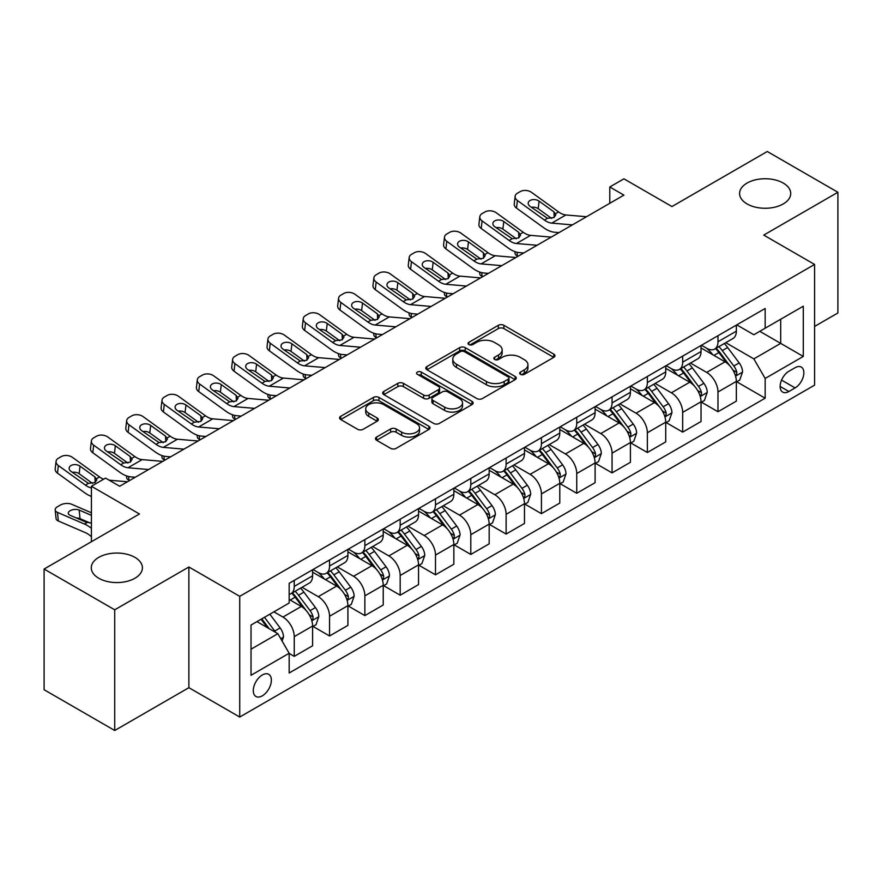 <?xml version="1.0" encoding="UTF-8"?>
<svg xmlns="http://www.w3.org/2000/svg" width="882" height="882" viewBox="0 0 882 882"><rect width="100%" height="100%" fill="white"/><g stroke="black" fill="none" stroke-linecap="round" stroke-linejoin="round"><path stroke-width="1.32" d="M520.457 374.343A2.745 1.588 0 0 0 524.338 374.343L553.808 357.331A3.925 2.26 0 0 0 554.954 355.733A3.925 2.26 0 0 0 553.808 354.134L503.887 325.315A3.925 2.26 0 0 0 498.341 325.315L468.882 342.326A2.745 1.588 0 0 0 468.077 343.44A2.745 1.588 0 0 0 468.882 344.564A2.745 1.588 0 0 0 472.763 344.564L476.578 342.359A12.546 7.243 0 0 1 494.328 342.359L498.484 344.763A12.546 7.243 0 0 1 502.156 349.889A12.546 7.243 0 0 1 498.484 355.005L494.67 357.21A2.745 1.588 0 0 0 493.865 358.335A2.745 1.588 0 0 0 494.67 359.448A2.745 1.588 0 0 0 498.55 359.448L502.365 357.254A12.546 7.243 0 0 1 520.115 357.254L524.272 359.658A12.546 7.243 0 0 1 527.943 364.773A12.546 7.243 0 0 1 524.272 369.9L520.457 372.105A2.745 1.588 0 0 0 519.652 373.218A2.745 1.588 0 0 0 520.457 374.343L520.457 372.105M134.924 557.369A25.567 14.762 0 0 0 107.053 554.172A25.567 14.762 0 0 0 91.276 567.81A25.567 14.762 0 0 0 98.762 578.239A25.567 14.762 0 0 0 126.622 581.447A25.567 14.762 0 0 0 142.41 567.81A25.567 14.762 0 0 0 134.924 557.369M783.238 183.07A25.567 14.762 0 0 0 755.378 179.862A25.567 14.762 0 0 0 739.59 193.5A25.567 14.762 0 0 0 747.076 203.94A25.567 14.762 0 0 0 774.947 207.138A25.567 14.762 0 0 0 790.724 193.5A25.567 14.762 0 0 0 783.238 183.07M262.329 695.832A12.789 7.376 120 0 0 270.675 684.575A12.789 7.376 120 0 0 268.712 674.322A12.789 7.376 120 0 0 262.329 674.962A12.789 7.376 120 0 0 253.972 686.229A12.789 7.376 120 0 0 255.934 696.471A12.789 7.376 120 0 0 262.329 695.832M376.614 437.053A3.925 2.26 0 0 0 375.467 438.652A3.925 2.26 0 0 0 376.614 440.261L390.616 448.343A3.925 2.26 0 0 0 396.172 448.343L428.884 429.446A3.925 2.26 0 0 0 430.03 427.847A3.925 2.26 0 0 0 428.884 426.249L378.973 397.429A3.925 2.26 0 0 0 373.428 397.429L340.706 416.326A3.925 2.26 0 0 0 339.559 417.925A3.925 2.26 0 0 0 340.706 419.523L357.629 429.291A3.925 2.26 0 0 0 363.175 429.291L377.176 421.21A3.925 2.26 0 0 0 378.323 419.6A3.925 2.26 0 0 0 377.176 418.002L368.786 413.162A10.485 6.053 0 0 1 365.71 408.884A10.485 6.053 0 0 1 372.193 403.283A10.485 6.053 0 0 1 383.615 404.595L416.48 423.569A10.485 6.053 0 0 1 419.545 427.847A10.485 6.053 0 0 1 413.074 433.448A10.485 6.053 0 0 1 401.641 432.136L396.172 428.972A3.925 2.26 0 0 0 390.616 428.972L376.614 437.053L376.614 440.261M814.593 326.428L837.9 312.967L837.9 192.276L767.274 151.506L671.941 206.553L623.916 178.826L609.793 186.984L623.916 195.131L119.665 486.258L105.542 478.099L91.419 486.258L91.419 541.713M114.726 609.804L114.726 730.494L188.88 687.684L188.88 566.994L114.726 609.804L44.1 569.033L139.444 513.986L91.419 486.258M188.88 566.994L239.728 596.342L814.593 264.446L814.593 385.136L239.728 717.044L239.728 596.342M837.9 192.276L763.746 235.097L814.593 264.446M476.853 398.554A3.925 2.26 0 0 0 482.399 398.554L515.121 379.668A3.925 2.26 0 0 0 516.268 378.058A3.925 2.26 0 0 0 515.121 376.46L465.211 347.651A3.925 2.26 0 0 0 459.665 347.651L426.943 366.537A3.925 2.26 0 0 0 425.797 368.136A3.925 2.26 0 0 0 426.943 369.734L476.853 398.554M418.476 374.938A2.745 1.588 0 0 1 421.265 375.324L421.265 372.061L472.002 401.354A3.925 2.26 0 0 1 473.149 402.953A3.925 2.26 0 0 1 472.002 404.562L439.28 423.448A3.925 2.26 0 0 1 433.735 423.448L383.824 394.629L383.824 391.432A3.925 2.26 0 0 0 382.678 393.03A3.925 2.26 0 0 0 383.824 394.629M383.824 391.432L397.826 383.35A3.925 2.26 0 0 1 403.372 383.35L423.614 395.037A3.925 2.26 0 0 0 429.159 395.037L438.453 389.668A3.925 2.26 0 0 0 439.6 388.069A3.925 2.26 0 0 0 438.453 386.47L417.384 374.299A2.745 1.588 0 0 1 416.58 373.185A2.745 1.588 0 0 1 418.266 371.719A2.745 1.588 0 0 1 421.265 372.061M114.726 730.494L44.1 689.724L44.1 569.033M795.101 367.695L788.883 371.278A12.381 7.155 120 0 0 780.802 382.193A12.381 7.155 120 0 0 782.698 392.115A12.381 7.155 120 0 0 788.883 391.498L795.101 387.915A12.381 7.155 120 0 0 803.193 377A12.381 7.155 120 0 0 801.297 367.077A12.381 7.155 120 0 0 795.101 367.695M736.768 324.874L753.856 334.741L765.157 328.214L765.157 308.48L289.164 583.3L289.164 603.034L251.028 625.051L251.028 675.281L289.164 653.264L289.164 672.999L765.157 398.19L765.157 378.455L753.856 358.886L725.765 342.668M765.157 328.214L803.293 306.197L803.293 356.438L765.157 378.455M188.88 687.684L239.728 717.044M609.793 186.984L609.793 203.29M759.788 331.323L780.691 343.385L780.691 319.251L803.293 306.197M753.856 358.886L780.691 343.385L803.293 356.438M251.028 649.196L277.863 633.695L256.96 621.623M289.164 653.43L294.246 656.362L294.246 636.628A15.975 9.228 -120 0 0 282.946 617.058L273.905 611.843M294.246 656.362L312.603 645.767L312.603 626.033A15.975 9.228 -120 0 0 301.313 606.463L289.164 599.451M313.033 626.441L329.559 635.977L329.559 616.242A15.975 9.228 -120 0 0 318.259 596.673L302.03 587.302M329.559 635.977L347.916 625.382L347.916 605.647A15.975 9.228 -120 0 0 336.615 586.078L312.603 572.209M348.346 606.055L364.872 615.592L364.872 595.857A15.975 9.228 -120 0 0 353.572 576.288L337.343 566.917M364.872 615.592L383.229 604.997L383.229 585.262A15.975 9.228 -120 0 0 371.928 565.682L347.916 551.823M383.659 585.67L400.185 595.207L400.185 575.472A15.975 9.228 -120 0 0 388.885 555.903L372.656 546.531M400.185 595.207L418.542 584.601L418.542 564.866A15.975 9.228 -120 0 0 407.241 545.297L383.229 531.438M418.961 565.274L435.488 574.821L435.488 555.087A15.975 9.228 -120 0 0 424.187 535.517L407.969 526.146M435.488 574.821L453.855 564.215L453.855 544.481A15.975 9.228 -120 0 0 442.555 524.911L418.542 511.053M454.274 544.889L470.801 554.436L470.801 534.701A15.975 9.228 -120 0 0 459.5 515.132L443.282 505.761M470.801 554.436L489.168 543.83L489.168 524.095A15.975 9.228 -120 0 0 477.868 504.526L453.855 490.668M489.587 524.503L506.114 534.051L506.114 514.316A15.975 9.228 -120 0 0 494.813 494.736L478.595 485.376M506.114 534.051L524.481 523.445L524.481 503.71A15.975 9.228 -120 0 0 513.181 484.141L489.168 470.271M524.9 504.118L541.427 513.655L541.427 493.92A15.975 9.228 -120 0 0 530.126 474.351L513.897 464.99M541.427 513.655L559.783 503.06L559.783 483.325A15.975 9.228 -120 0 0 548.483 463.756L524.481 449.886M560.213 483.733L576.74 493.27L576.74 473.535A15.975 9.228 -120 0 0 565.439 453.965L549.21 444.594M576.74 493.27L595.096 482.675L595.096 462.94A15.975 9.228 -120 0 0 583.796 443.37L559.783 429.501M595.526 463.348L612.053 472.884L612.053 453.15A15.975 9.228 -120 0 0 600.752 433.58L584.523 424.209M612.053 472.884L630.409 462.289L630.409 442.555A15.975 9.228 -120 0 0 619.109 422.974L595.096 409.116M630.828 442.962L647.355 452.499L647.355 432.764A15.975 9.228 -120 0 0 636.065 413.195L619.837 403.824M647.355 452.499L665.723 441.893L665.723 422.158A15.975 9.228 -120 0 0 654.422 402.589L630.409 388.73M666.142 422.566L682.668 432.114L682.668 412.379A15.975 9.228 -120 0 0 671.367 392.81L655.15 383.438M682.668 432.114L701.036 421.508L701.036 401.773A15.975 9.228 -120 0 0 689.735 382.204L665.723 368.345M701.455 402.181L717.981 411.729L717.981 391.994A15.975 9.228 -120 0 0 706.68 372.413L690.463 363.053M717.981 411.729L736.349 401.123L736.349 381.388A15.975 9.228 -120 0 0 725.048 361.818L701.036 347.96M701.455 345.259L706.68 348.28A15.975 9.228 -120 0 0 714.674 349.074A15.975 9.228 -120 0 0 717.981 341.753L717.981 335.722M666.142 365.655L671.367 368.665A15.975 9.228 -120 0 0 679.361 369.459A15.975 9.228 -120 0 0 682.668 362.138L682.668 356.108M630.828 386.04L636.065 389.05A15.975 9.228 -120 0 0 644.047 389.844A15.975 9.228 -120 0 0 647.355 382.534L647.355 376.493M595.526 406.426L600.752 409.446A15.975 9.228 -120 0 0 608.734 410.229A15.975 9.228 -120 0 0 612.053 402.92L612.053 396.878M560.213 426.811L565.439 429.832A15.975 9.228 -120 0 0 573.432 430.614A15.975 9.228 -120 0 0 576.74 423.305L576.74 417.274M524.9 447.196L530.126 450.217A15.975 9.228 -120 0 0 538.119 451.011A15.975 9.228 -120 0 0 541.427 443.69L541.427 437.659M489.587 467.581L494.813 470.602A15.975 9.228 -120 0 0 502.806 471.396A15.975 9.228 -120 0 0 506.114 464.075L506.114 458.045M454.274 487.967L459.5 490.987A15.975 9.228 -120 0 0 467.493 491.781A15.975 9.228 -120 0 0 470.801 484.461L470.801 478.43M418.961 508.363L424.187 511.373A15.975 9.228 -120 0 0 432.18 512.166A15.975 9.228 -120 0 0 435.488 504.846L435.488 498.815M383.659 528.748L388.885 531.758A15.975 9.228 -120 0 0 396.867 532.552A15.975 9.228 -120 0 0 400.185 525.242L400.185 519.2M348.346 549.133L353.572 552.154A15.975 9.228 -120 0 0 361.554 552.937A15.975 9.228 -120 0 0 364.872 545.627L364.872 539.586M313.033 569.518L318.259 572.539A15.975 9.228 -120 0 0 326.252 573.322A15.975 9.228 -120 0 0 329.559 566.012L329.559 559.982M736.768 381.796L765.157 398.19M714.674 349.074L733.03 338.468A15.975 9.228 -120 0 0 736.349 331.158L736.349 325.116M679.361 369.459L697.728 358.853A15.975 9.228 -120 0 0 701.036 351.543L701.036 345.512M644.047 389.844L662.415 379.249A15.975 9.228 -120 0 0 665.723 371.928L665.723 365.898M608.734 410.229L627.102 399.634A15.975 9.228 -120 0 0 630.409 392.314L630.409 386.283M573.432 430.614L591.789 420.019A15.975 9.228 -120 0 0 595.096 412.699L595.096 406.668M538.119 451.011L556.476 440.405A15.975 9.228 -120 0 0 559.783 433.084L559.783 427.053M502.806 471.396L521.163 460.79A15.975 9.228 -120 0 0 524.481 453.48L524.481 447.439M467.493 491.781L485.85 481.175A15.975 9.228 -120 0 0 489.168 473.866L489.168 467.824M432.18 512.166L450.548 501.56A15.975 9.228 -120 0 0 453.855 494.251L453.855 488.22M396.867 532.552L415.235 521.957A15.975 9.228 -120 0 0 418.542 514.636L418.542 508.605M361.554 552.937L379.922 542.342A15.975 9.228 -120 0 0 383.229 535.021L383.229 528.991M326.252 573.322L344.608 562.727A15.975 9.228 -120 0 0 347.916 555.406L347.916 549.376M289.164 594.358A15.975 9.228 -120 0 0 290.939 593.718L309.295 583.112A15.975 9.228 -120 0 0 312.603 575.803L312.603 569.761M290.939 593.718A15.975 9.228 -120 0 0 294.246 586.398L294.246 580.367M277.863 633.695L289.164 653.264M521.56 374.729L524.272 373.163A12.546 7.243 0 0 0 527.943 368.037L527.943 364.773M502.156 349.889L502.156 353.153A12.546 7.243 0 0 1 498.484 358.268L495.772 359.845M553.753 357.364L503.887 328.578A3.925 2.26 0 0 0 498.341 328.578L469.985 344.95M515.066 379.69L465.211 350.904A3.925 2.26 0 0 0 459.665 350.904L426.998 369.767M508.186 379.183A2.745 1.588 0 0 0 508.991 378.058A2.745 1.588 0 0 0 508.186 376.945L464.384 351.653A2.745 1.588 0 0 0 460.492 351.653L456.479 353.969A12.546 7.243 0 0 0 452.797 359.095A12.546 7.243 0 0 0 456.479 364.211L486.423 381.509A12.546 7.243 0 0 0 504.173 381.509L508.186 379.183L508.186 382.446A2.745 1.588 0 0 0 508.991 381.322L508.991 378.058M452.797 359.095L452.797 362.359A12.546 7.243 0 0 0 456.479 367.474L456.479 364.211M508.186 382.446L504.173 384.761A12.546 7.243 0 0 1 486.423 384.761L456.479 367.474M383.879 394.662L397.826 386.603L397.826 383.35M439.6 388.069L439.6 391.332A3.925 2.26 0 0 1 438.453 392.931L429.159 398.289A3.925 2.26 0 0 1 423.614 398.289L403.372 386.603A3.925 2.26 0 0 0 397.826 386.603M421.265 375.324L471.947 404.584M444.627 407.164A10.485 6.053 0 0 0 456.049 408.476A10.485 6.053 0 0 0 462.532 402.876A10.485 6.053 0 0 0 459.456 398.598L447.88 391.906A3.925 2.26 0 0 0 442.334 391.906L433.051 397.275A3.925 2.26 0 0 0 431.893 398.873A3.925 2.26 0 0 0 433.051 400.472L444.627 407.164L444.627 410.417A10.485 6.053 0 0 0 456.049 411.729A10.485 6.053 0 0 0 462.532 406.139L462.532 402.876M431.893 398.873L431.893 402.137A3.925 2.26 0 0 0 433.051 403.736L433.051 400.472M444.627 410.417L433.051 403.736M419.545 427.847L419.545 431.111A10.485 6.053 0 0 1 413.074 436.711A10.485 6.053 0 0 1 401.641 435.399L396.172 432.235A3.925 2.26 0 0 0 390.616 432.235L376.669 440.283M365.71 408.884L365.71 412.137A10.485 6.053 0 0 0 368.786 416.425L368.786 413.162M377.121 421.232L368.786 416.425M428.839 429.479L378.973 400.693A3.925 2.26 0 0 0 373.428 400.693L340.761 419.556M736.349 382.038L739.733 380.087L742.556 371.928A10.584 6.108 -120 0 0 739.182 362.91L727.639 347.508A30.561 17.64 -120 0 0 724.298 343.517M712.821 354.762A30.561 17.64 -120 0 0 706.57 348.214M518.065 256.243L517.403 255.967A7.993 4.002 174.1 0 1 515.11 253.52L514.912 251.646M735.379 375.556L736.613 374.233L736.845 372.38A10.584 6.108 -120 0 0 733.813 366.008L722.27 350.606A30.561 17.64 -120 0 0 718.94 346.615M716.096 348.258A25.369 14.641 60 0 1 720.252 352.987L730.02 366.03M715.545 348.566A30.561 17.64 60 0 1 718.885 352.557L726.559 362.811M572.374 224.888L551.757 223.124A19.977 11.532 60 0 1 544.459 220.081L517.403 200.512L516.521 208.097A7.993 5.16 -173.3 0 1 514.239 203.907L515.121 196.322A7.993 5.16 6.7 0 0 517.403 200.512M559.012 232.605L554.524 232.22A29.966 17.298 60 0 1 543.577 227.655L516.521 208.097M586.508 216.729L565.891 214.965A19.977 11.532 60 0 1 558.582 211.923L531.526 192.364A7.993 5.16 6.7 0 0 520.281 191.57L517.447 193.202A7.993 5.16 6.7 0 0 515.121 196.322M554.183 217.402L553.962 211.889L555.847 214.833L553.984 217.534L547.502 218.317L530.038 206.344A6.394 4.123 -173.3 0 1 528.208 202.992A6.394 4.123 -173.3 0 1 530.071 200.49A6.394 4.123 -173.3 0 1 539.078 201.129L538.196 208.703L551.614 218.416M538.196 208.703A6.394 4.123 6.7 0 0 531.361 207.303M553.962 211.889L539.078 201.129M701.036 402.424L704.42 400.472L707.243 392.314A10.584 6.108 -120 0 0 703.869 383.306L692.326 367.893A30.561 17.64 -120 0 0 688.996 363.902M677.508 375.148A30.561 17.64 -120 0 0 671.257 368.599M482.752 276.628L482.09 276.353A7.993 4.002 174.1 0 1 479.797 273.905L479.61 272.031M700.065 395.941L701.3 394.618L701.532 392.766A10.584 6.108 -120 0 0 698.5 386.404L686.957 370.991A30.561 17.64 -120 0 0 683.627 367M680.783 368.643A25.369 14.641 60 0 1 684.939 373.373L694.707 386.415M680.231 368.952A30.561 17.64 60 0 1 683.572 372.954L691.245 383.196M665.723 422.82L669.107 420.857L671.93 412.699A10.584 6.108 -120 0 0 668.556 403.691L657.013 388.278A30.561 17.64 -120 0 0 653.683 384.287M642.195 395.533A30.561 17.64 -120 0 0 635.944 388.984M447.439 297.025L446.788 296.738A7.993 4.002 174.1 0 1 444.484 294.29L444.296 292.416M664.752 416.326L665.987 415.003L666.219 413.151A10.584 6.108 -120 0 0 663.187 406.789L651.644 391.376A30.561 17.64 -120 0 0 648.314 387.385M645.47 389.028A25.369 14.641 60 0 1 649.637 393.758L659.405 406.8M644.918 389.337A30.561 17.64 60 0 1 648.259 393.339L655.932 403.581M630.409 443.205L633.805 441.243L636.628 433.095A10.584 6.108 -120 0 0 633.243 424.077L621.7 408.664A30.561 17.64 -120 0 0 618.37 404.673M606.893 415.918A30.561 17.64 -120 0 0 600.631 409.369M412.126 317.41L411.475 317.123A7.993 4.002 174.1 0 1 409.171 314.676L408.983 312.801M629.45 436.722L630.674 435.388L630.906 433.536A10.584 6.108 -120 0 0 627.874 427.175L616.331 411.762A30.561 17.64 -120 0 0 613.001 407.771M610.157 409.413A25.369 14.641 60 0 1 614.324 414.143L624.092 427.186M609.616 409.733A30.561 17.64 60 0 1 612.946 413.724L620.619 423.966M537.072 245.273L516.455 243.509A19.977 11.532 60 0 1 509.146 240.466L482.09 220.897L481.208 228.482A7.993 5.16 -173.3 0 1 478.926 224.293L479.808 216.707A7.993 5.16 6.7 0 0 482.09 220.897M523.699 252.991L519.211 252.605A29.966 17.298 60 0 1 508.264 248.04L481.208 228.482M551.195 237.115L530.578 235.351A19.977 11.532 60 0 1 523.269 232.308L496.224 212.749A7.993 5.16 6.7 0 0 484.968 211.956L482.145 213.587A7.993 5.16 6.7 0 0 479.808 216.707M518.87 237.798L518.649 232.275L520.534 235.218L518.671 237.92L512.188 238.713L494.725 226.729A6.394 4.123 -173.3 0 1 492.895 223.378A6.394 4.123 -173.3 0 1 494.758 220.875A6.394 4.123 -173.3 0 1 503.765 221.514L502.883 229.088L516.301 238.802M502.883 229.088A6.394 4.123 6.7 0 0 496.048 227.688M518.649 232.275L503.765 221.514M501.759 265.658L481.142 263.894A19.977 11.532 60 0 1 473.832 260.851L446.788 241.293L445.895 248.867A7.993 5.16 -173.3 0 1 443.613 244.678L444.495 237.104A7.993 5.16 6.7 0 0 446.788 241.293M488.385 273.376L483.909 272.99A29.966 17.298 60 0 1 472.95 268.437L445.895 248.867M515.882 257.511L495.265 255.736A19.977 11.532 60 0 1 487.955 252.693L460.911 233.135A7.993 5.16 6.7 0 0 449.655 232.341L446.832 233.973A7.993 5.16 6.7 0 0 444.495 237.104M483.568 258.183L483.336 252.66L485.221 255.604L483.358 258.305L476.875 259.099L459.412 247.114A6.394 4.123 -173.3 0 1 457.593 243.763A6.394 4.123 -173.3 0 1 459.456 241.26A6.394 4.123 -173.3 0 1 468.452 241.9L467.57 249.474L480.999 259.187M467.57 249.474A6.394 4.123 6.7 0 0 460.735 248.074M483.336 252.66L468.452 241.9M466.446 286.044L445.829 284.28A19.977 11.532 60 0 1 438.519 281.237L411.475 261.678L410.593 269.253A7.993 5.16 -173.3 0 1 408.3 265.063L409.182 257.489A7.993 5.16 6.7 0 0 411.475 261.678M453.072 293.761L448.596 293.386A29.966 17.298 60 0 1 437.637 288.822L410.593 269.253M480.569 277.896L459.952 276.121A19.977 11.532 60 0 1 452.642 273.089L425.598 253.52A7.993 5.16 6.7 0 0 414.342 252.726L411.519 254.358A7.993 5.16 6.7 0 0 409.182 257.489M448.254 278.569L448.023 273.045L449.908 275.989L448.045 278.69L441.562 279.484L424.11 267.5A6.394 4.123 -173.3 0 1 422.28 264.159A6.394 4.123 -173.3 0 1 424.143 261.656A6.394 4.123 -173.3 0 1 433.139 262.285L432.257 269.87L445.686 279.572M432.257 269.87A6.394 4.123 6.7 0 0 425.422 268.459M448.023 273.045L433.139 262.285M595.096 463.59L598.492 461.628L601.315 453.48A10.584 6.108 -120 0 0 597.93 444.462L586.387 429.049A30.561 17.64 -120 0 0 583.057 425.058M571.58 436.303A30.561 17.64 -120 0 0 565.318 429.766M376.812 337.795L376.162 337.508A7.993 4.002 174.1 0 1 373.869 335.072L373.67 333.187M594.137 457.108L595.361 455.774L595.593 453.932A10.584 6.108 -120 0 0 592.572 447.56L581.029 432.147A30.561 17.64 -120 0 0 577.688 428.156M574.843 429.799A25.369 14.641 60 0 1 579.011 434.539L588.779 447.571M574.303 430.118A30.561 17.64 60 0 1 577.633 434.109L585.306 444.352M431.133 306.44L410.516 304.665A19.977 11.532 60 0 1 403.217 301.622L376.162 282.064L375.28 289.638A7.993 5.16 -173.3 0 1 372.987 285.448L373.88 277.874A7.993 5.16 6.7 0 0 376.162 282.064M417.77 314.157L413.283 313.772A29.966 17.298 60 0 1 402.324 309.207L375.28 289.638M445.256 298.281L424.639 296.517A19.977 11.532 60 0 1 417.34 293.474L390.285 273.905A7.993 5.16 6.7 0 0 379.028 273.111L376.206 274.743A7.993 5.16 6.7 0 0 373.88 277.874M412.941 298.954L412.71 293.43L414.606 296.385L412.732 299.075L406.249 299.869L388.797 287.896A6.394 4.123 -173.3 0 1 386.966 284.544A6.394 4.123 -173.3 0 1 388.83 282.042A6.394 4.123 -173.3 0 1 397.837 282.67L396.944 290.255L410.373 299.957M396.944 290.255A6.394 4.123 6.7 0 0 390.12 288.844M412.71 293.43L397.837 282.67M559.783 483.975L563.179 482.024L566.001 473.866A10.584 6.108 -120 0 0 562.628 464.847L551.085 449.445A30.561 17.64 -120 0 0 547.744 445.443M536.267 456.7A30.561 17.64 -120 0 0 530.005 450.151M341.51 358.18L340.849 357.894A7.993 4.002 174.1 0 1 338.556 355.457L338.357 353.572M558.824 477.493L560.059 476.159L560.29 474.318A10.584 6.108 -120 0 0 557.259 467.945L545.715 452.543A30.561 17.64 -120 0 0 542.375 448.541M539.53 450.184A25.369 14.641 60 0 1 543.698 454.925L553.466 467.956M538.99 450.504A30.561 17.64 60 0 1 542.32 454.495L549.993 464.737M524.481 504.361L527.866 502.409L530.688 494.251A10.584 6.108 -120 0 0 527.315 485.232L515.772 469.83A30.561 17.64 -120 0 0 512.431 465.828M500.954 477.085A30.561 17.64 -120 0 0 494.703 470.536M306.197 378.565L305.536 378.279A7.993 4.002 174.1 0 1 303.243 375.842L303.044 373.957M523.511 497.878L524.746 496.544L524.977 494.703A10.584 6.108 -120 0 0 521.946 488.33L510.402 472.928A30.561 17.64 -120 0 0 507.062 468.937M504.228 470.569A25.369 14.641 60 0 1 508.385 475.31L518.153 488.352M503.677 470.889A30.561 17.64 60 0 1 507.007 474.88L514.68 485.122M489.168 524.746L492.553 522.794L495.375 514.636A10.584 6.108 -120 0 0 492.002 505.618L480.458 490.216A30.561 17.64 -120 0 0 477.118 486.225M465.641 497.47A30.561 17.64 -120 0 0 459.39 490.921M270.884 398.951L270.223 398.675A7.993 4.002 174.1 0 1 267.93 396.227L267.731 394.353M488.198 518.263L489.433 516.94L489.664 515.088A10.584 6.108 -120 0 0 486.632 508.716L475.089 493.314A30.561 17.64 -120 0 0 471.76 489.323M468.915 490.965A25.369 14.641 60 0 1 473.072 495.695L482.84 508.738M468.364 491.274A30.561 17.64 60 0 1 471.705 495.265L479.378 505.518M453.855 545.131L457.24 543.18L460.062 535.021A10.584 6.108 -120 0 0 456.689 526.014L445.145 510.601A30.561 17.64 -120 0 0 441.816 506.61M430.328 517.855A30.561 17.64 -120 0 0 424.077 511.306M235.571 419.336L234.921 419.06A7.993 4.002 174.1 0 1 232.616 416.613L232.429 414.738M452.885 538.648L454.12 537.325L454.351 535.473A10.584 6.108 -120 0 0 451.319 529.112L439.776 513.699A30.561 17.64 -120 0 0 436.447 509.708M433.602 511.351A25.369 14.641 60 0 1 437.77 516.08L447.527 529.123M433.051 511.659A30.561 17.64 60 0 1 436.392 515.661L444.065 525.904M418.542 565.527L421.927 563.565L424.76 555.406A10.584 6.108 -120 0 0 421.375 546.399L409.832 530.986A30.561 17.64 -120 0 0 406.503 526.995M395.026 538.24A30.561 17.64 -120 0 0 388.764 531.692M200.258 439.732L199.608 439.445A7.993 4.002 174.1 0 1 197.303 436.998L197.116 435.124M417.572 559.034L418.807 557.711L419.038 555.858A10.584 6.108 -120 0 0 416.006 549.497L404.463 534.084A30.561 17.64 -120 0 0 401.134 530.093M398.289 531.736A25.369 14.641 60 0 1 402.457 536.465L412.225 549.508M397.738 532.044A30.561 17.64 60 0 1 401.078 536.047L408.752 546.289M395.82 326.825L375.203 325.05A19.977 11.532 60 0 1 367.904 322.018L340.849 302.449L339.967 310.023A7.993 5.16 -173.3 0 1 337.674 305.845L338.567 298.259A7.993 5.16 6.7 0 0 340.849 302.449M382.457 334.543L377.97 334.157A29.966 17.298 60 0 1 367.011 329.592L339.967 310.023M409.943 318.667L389.326 316.903A19.977 11.532 60 0 1 382.027 313.86L354.972 294.29A7.993 5.16 6.7 0 0 343.715 293.508L340.893 295.128A7.993 5.16 6.7 0 0 338.567 298.259M377.628 319.339L377.397 313.816L379.293 316.77L377.419 319.46L370.947 320.254L353.484 308.281A6.394 4.123 -173.3 0 1 351.653 304.929A6.394 4.123 -173.3 0 1 353.517 302.427A6.394 4.123 -173.3 0 1 362.524 303.055L361.631 310.64L375.059 320.342M361.631 310.64A6.394 4.123 6.7 0 0 354.807 309.229M377.397 313.816L362.524 303.055M360.506 347.21L339.89 345.446A19.977 11.532 60 0 1 332.591 342.403L305.536 322.834L304.654 330.419A7.993 5.16 -173.3 0 1 302.372 326.23L303.254 318.645A7.993 5.16 6.7 0 0 305.536 322.834M347.144 354.928L342.657 354.542A29.966 17.298 60 0 1 331.709 349.978L304.654 330.419M374.63 339.052L354.013 337.288A19.977 11.532 60 0 1 346.714 334.245L319.659 314.687A7.993 5.16 6.7 0 0 308.413 313.893L305.58 315.524A7.993 5.16 6.7 0 0 303.254 318.645M342.315 339.724L342.084 334.212L343.98 337.156L342.117 339.857L335.634 340.639L318.17 328.666A6.394 4.123 -173.3 0 1 316.34 325.315A6.394 4.123 -173.3 0 1 318.204 322.812A6.394 4.123 -173.3 0 1 327.211 323.451L326.329 331.026L339.746 340.739M326.329 331.026A6.394 4.123 6.7 0 0 319.493 329.625M342.084 334.212L327.211 323.451M325.193 367.596L304.577 365.832A19.977 11.532 60 0 1 297.278 362.789L270.223 343.219L269.341 350.804A7.993 5.16 -173.3 0 1 267.059 346.615L267.941 339.03A7.993 5.16 6.7 0 0 270.223 343.219M311.831 375.313L307.344 374.927A29.966 17.298 60 0 1 296.396 370.363L269.341 350.804M339.327 359.437L318.711 357.673A19.977 11.532 60 0 1 311.401 354.63L284.357 335.072A7.993 5.16 6.7 0 0 273.1 334.278L270.267 335.91A7.993 5.16 6.7 0 0 267.941 339.03M307.002 360.11L306.782 354.597L308.667 357.541L306.804 360.242L300.321 361.025L282.857 349.052A6.394 4.123 -173.3 0 1 281.027 345.7A6.394 4.123 -173.3 0 1 282.89 343.197A6.394 4.123 -173.3 0 1 291.898 343.837L291.016 351.411L304.433 361.124M291.016 351.411A6.394 4.123 6.7 0 0 284.18 350.011M306.782 354.597L291.898 343.837M289.891 387.981L269.275 386.217A19.977 11.532 60 0 1 261.965 383.174L234.921 363.605L234.028 371.19A7.993 5.16 -173.3 0 1 231.745 367L232.627 359.426A7.993 5.16 6.7 0 0 234.921 363.605M276.518 395.698L272.042 395.312A29.966 17.298 60 0 1 261.083 390.748L234.028 371.19M304.014 379.822L283.398 378.058A19.977 11.532 60 0 1 276.088 375.015L249.044 355.457A7.993 5.16 6.7 0 0 237.787 354.663L234.965 356.295A7.993 5.16 6.7 0 0 232.627 359.426M271.689 380.506L271.469 374.982L273.354 377.926L271.491 380.627L265.008 381.421L247.544 369.437A6.394 4.123 -173.3 0 1 245.714 366.085A6.394 4.123 -173.3 0 1 247.588 363.582A6.394 4.123 -173.3 0 1 256.585 364.222L255.703 371.796L269.12 381.509M255.703 371.796A6.394 4.123 6.7 0 0 248.867 370.396M271.469 374.982L256.585 364.222M254.578 408.366L233.962 406.602A19.977 11.532 60 0 1 226.652 403.559L199.608 384.001L198.715 391.575A7.993 5.16 -173.3 0 1 196.432 387.385L197.314 379.811A7.993 5.16 6.7 0 0 199.608 384.001M241.205 416.084L236.729 415.698A29.966 17.298 60 0 1 225.77 411.144L198.715 391.575M268.701 400.219L248.085 398.443A19.977 11.532 60 0 1 240.775 395.401L213.731 375.842A7.993 5.16 6.7 0 0 202.474 375.048L199.652 376.68A7.993 5.16 6.7 0 0 197.314 379.811M236.387 400.891L236.155 395.368L238.041 398.311L236.178 401.012L229.695 401.806L212.231 389.822A6.394 4.123 -173.3 0 1 210.412 386.47A6.394 4.123 -173.3 0 1 212.275 383.968A6.394 4.123 -173.3 0 1 221.272 384.607L220.39 392.181L233.818 401.894M220.39 392.181A6.394 4.123 6.7 0 0 213.554 390.781M236.155 395.368L221.272 384.607M383.229 585.913L386.625 583.95L389.447 575.803A10.584 6.108 -120 0 0 386.062 566.784L374.519 551.371A30.561 17.64 -120 0 0 371.19 547.38M359.713 558.626A30.561 17.64 -120 0 0 353.45 552.077M164.945 460.117L164.295 459.831A7.993 4.002 174.1 0 1 161.99 457.383L161.803 455.509M382.27 579.43L383.494 578.096L383.725 576.244A10.584 6.108 -120 0 0 380.693 569.882L369.161 554.469A30.561 17.64 -120 0 0 365.821 550.478M362.976 552.121A25.369 14.641 60 0 1 367.144 556.851L376.912 569.893M362.436 552.441A30.561 17.64 60 0 1 365.765 556.432L373.439 566.674M219.265 428.751L198.648 426.987A19.977 11.532 60 0 1 191.339 423.944L164.295 404.386L163.413 411.96A7.993 5.16 -173.3 0 1 161.119 407.771L162.012 400.196A7.993 5.16 6.7 0 0 164.295 404.386M205.892 436.469L201.416 436.094A29.966 17.298 60 0 1 190.457 431.53L163.413 411.96M233.388 420.604L212.771 418.829A19.977 11.532 60 0 1 205.473 415.797L178.418 396.227A7.993 5.16 6.7 0 0 167.161 395.434L164.339 397.065A7.993 5.16 6.7 0 0 162.012 400.196M201.074 421.276L200.842 415.753L202.739 418.696L200.864 421.398L194.382 422.191L176.929 410.207A6.394 4.123 -173.3 0 1 175.099 406.867A6.394 4.123 -173.3 0 1 176.962 404.364A6.394 4.123 -173.3 0 1 185.97 404.992L185.077 412.578L198.505 422.28M185.077 412.578A6.394 4.123 6.7 0 0 178.241 411.166M200.842 415.753L185.97 404.992M347.916 606.298L351.312 604.335L354.134 596.188A10.584 6.108 -120 0 0 350.749 587.169L339.217 571.757A30.561 17.64 -120 0 0 335.877 567.765M324.4 579.022A30.561 17.64 -120 0 0 318.137 572.473M129.632 480.503L128.981 480.216A7.993 4.002 174.1 0 1 126.688 477.779L126.49 475.894M346.957 599.815L348.181 598.481L348.412 596.64A10.584 6.108 -120 0 0 345.391 590.267L333.848 574.866A30.561 17.64 -120 0 0 330.507 570.863M327.663 572.506A25.369 14.641 60 0 1 331.83 577.247L341.599 590.279M327.123 572.826A30.561 17.64 60 0 1 330.452 576.817L338.126 587.059M183.952 449.147L163.335 447.372A19.977 11.532 60 0 1 156.037 444.33L128.981 424.771L128.099 432.345A7.993 5.16 -173.3 0 1 125.806 428.156L126.699 420.582A7.993 5.16 6.7 0 0 128.981 424.771M170.59 456.865L166.103 456.479A29.966 17.298 60 0 1 155.144 451.915L128.099 432.345M198.075 440.989L177.458 439.225A19.977 11.532 60 0 1 170.16 436.182L143.105 416.613A7.993 5.16 6.7 0 0 131.848 415.819L129.026 417.451A7.993 5.16 6.7 0 0 126.699 420.582M165.761 441.662L165.529 436.138L167.426 439.093L165.551 441.783L159.08 442.577L141.616 430.603A6.394 4.123 -173.3 0 1 139.786 427.252A6.394 4.123 -173.3 0 1 141.649 424.749A6.394 4.123 -173.3 0 1 150.657 425.378L149.764 432.963L163.192 442.665M149.764 432.963A6.394 4.123 6.7 0 0 142.939 431.552M165.529 436.138L150.657 425.378M312.603 626.683L315.999 624.732L318.821 616.573A10.584 6.108 -120 0 0 315.447 607.555L303.904 592.153A30.561 17.64 -120 0 0 300.564 588.151M311.644 620.2L312.878 618.866L313.11 617.025A10.584 6.108 -120 0 0 310.078 610.653L298.535 595.251A30.561 17.64 -120 0 0 295.194 591.249M292.35 592.891A25.369 14.641 60 0 1 296.517 597.632L306.286 610.664M291.81 593.211A30.561 17.64 60 0 1 295.139 597.202L302.813 607.444M91.419 498.429A7.993 4.002 174.1 0 1 91.375 498.165L91.177 496.279M148.639 469.533L128.022 467.758A19.977 11.532 60 0 1 120.724 464.726L93.668 445.156L92.786 452.742A7.993 5.16 -173.3 0 1 90.504 448.552L91.386 440.967A7.993 5.16 6.7 0 0 93.668 445.156M135.277 477.25L130.79 476.864A29.966 17.298 60 0 1 119.831 472.3L92.786 452.742M162.762 461.374L142.145 459.61A19.977 11.532 60 0 1 134.847 456.567L107.791 436.998A7.993 5.16 6.7 0 0 96.535 436.215L93.713 437.836A7.993 5.16 6.7 0 0 91.386 440.967M130.448 462.047L130.216 456.523L132.113 459.478L130.238 462.168L123.767 462.962L106.303 450.989A6.394 4.123 -173.3 0 1 104.473 447.637A6.394 4.123 -173.3 0 1 106.336 445.134A6.394 4.123 -173.3 0 1 115.344 445.763L114.462 453.348L127.879 463.05M114.462 453.348A6.394 4.123 6.7 0 0 107.626 451.937M130.216 456.523L115.344 445.763M282.097 641.038L283.508 636.958A10.584 6.108 -120 0 0 280.134 627.94L269.837 614.192M91.419 512.784L71.596 504.239A7.993 4.002 -5.9 0 0 60.34 505.077L57.517 506.709A7.993 4.002 -5.9 0 0 55.18 509.95A7.993 4.002 -5.9 0 0 57.473 512.387L58.355 520.997A7.993 4.002 174.1 0 1 56.062 518.55L55.18 509.95M91.419 528.34A29.966 17.298 -120 0 0 84.529 524.062L57.473 512.387M91.419 536.752A19.977 11.532 -120 0 0 85.411 532.662L58.355 520.997M275.724 632.46A10.584 6.108 -120 0 0 274.765 631.038L264.468 617.29M261.811 618.822L269.208 628.701M91.419 522.982L86.216 522.232L70.108 515.275A6.394 3.197 174.1 0 1 68.267 513.324A6.394 3.197 174.1 0 1 70.141 510.733A6.394 3.197 174.1 0 1 79.148 510.061L91.419 515.353M90.074 522.993L80.03 518.66A6.394 3.197 -5.9 0 0 76.469 518.021M261.072 619.252L267.356 627.631M91.419 487.955A19.977 11.532 60 0 1 85.411 485.111L58.355 465.542L57.473 473.127A7.993 5.16 -173.3 0 1 55.191 468.937L56.073 461.352A7.993 5.16 6.7 0 0 58.355 465.542M91.419 496.368A29.966 17.298 60 0 1 84.529 492.685L57.473 473.127M103.613 479.213A19.977 11.532 60 0 1 99.534 476.953L72.478 457.394A7.993 5.16 6.7 0 0 61.233 456.6L58.399 458.232A7.993 5.16 6.7 0 0 56.073 461.352M127.46 481.759L109.159 480.194M95.135 482.432L94.914 476.919L96.799 479.863L94.936 482.564L88.454 483.347L70.99 471.374A6.394 4.123 -173.3 0 1 69.16 468.022A6.394 4.123 -173.3 0 1 71.023 465.52A6.394 4.123 -173.3 0 1 80.03 466.159L79.148 473.733L92.566 483.446M79.148 473.733A6.394 4.123 6.7 0 0 72.313 472.333M94.914 476.919L80.03 466.159M282.946 617.058L301.313 606.463M318.259 596.673L336.615 586.078M353.572 576.288L371.928 565.682M388.885 555.903L407.241 545.297M424.187 535.517L442.555 524.911M459.5 515.132L477.868 504.526M494.813 494.736L513.181 484.141M530.126 474.351L548.483 463.756M565.439 453.965L583.796 443.37M600.752 433.58L619.109 422.974M636.065 413.195L654.422 402.589M671.367 392.81L689.735 382.204M706.68 372.413L725.048 361.818M717.981 341.753L736.349 331.158M717.981 391.994L736.349 381.388M682.668 412.379L701.036 401.773M682.668 362.138L701.036 351.543M647.355 432.764L665.723 422.158M647.355 382.534L665.723 371.928M612.053 453.15L630.409 442.555M612.053 402.92L630.409 392.314M576.74 473.535L595.096 462.94M576.74 423.305L595.096 412.699M541.427 493.92L559.783 483.325M541.427 443.69L559.783 433.084M506.114 514.316L524.481 503.71M506.114 464.075L524.481 453.48M470.801 534.701L489.168 524.095M470.801 484.461L489.168 473.866M435.488 555.087L453.855 544.481M435.488 504.846L453.855 494.251M400.185 575.472L418.542 564.866M400.185 525.242L418.542 514.636M364.872 595.857L383.229 585.262M364.872 545.627L383.229 535.021M329.559 616.242L347.916 605.647M329.559 566.012L347.916 555.406M294.246 636.628L312.603 626.033M294.246 586.398L312.603 575.803M781.551 380.098L795.101 387.915M780.129 386.448L788.883 391.498M524.272 373.163L524.272 369.9M494.67 359.448L494.67 357.21M498.484 358.268L498.484 355.005M468.882 344.564L468.882 342.326M498.341 328.578L498.341 325.315M503.887 328.578L503.887 325.315M553.808 357.331L553.808 354.134M426.943 369.734L426.943 366.537M459.665 350.904L459.665 347.651M465.211 350.904L465.211 347.651M515.121 379.668L515.121 376.46M486.423 384.761L486.423 381.509M504.173 384.761L504.173 381.509M403.372 386.603L403.372 383.35M423.614 398.289L423.614 395.037M429.159 398.289L429.159 395.037M438.453 392.931L438.453 389.668M472.002 404.562L472.002 401.354M390.616 432.235L390.616 428.972M396.172 432.235L396.172 428.972M401.641 435.399L401.641 432.136M377.176 421.21L377.176 418.002M340.706 419.523L340.706 416.326M373.428 400.693L373.428 397.429M378.973 400.693L378.973 397.429M428.884 429.446L428.884 426.249M517.028 252.263L517.403 255.967M735.555 376.14L742.49 372.138M722.27 350.606L727.639 347.508M713.946 355.413L718.885 352.557M733.813 366.008L739.182 362.91M732.975 370.142L736.845 372.38M547.502 218.317L544.459 220.081M558.582 211.923L555.539 213.676M565.891 214.965L551.757 223.124M481.715 272.648L482.09 276.353M700.242 396.525L707.177 392.523M686.957 370.991L692.326 367.893M678.633 375.798L683.572 372.954M698.5 386.404L703.869 383.306M697.662 390.539L701.532 392.766M446.402 293.033L446.788 296.738M664.929 416.91L671.864 412.908M651.644 391.376L657.013 388.278M643.32 396.183L648.259 393.339M663.187 406.789L668.556 403.691M662.349 410.924L666.219 413.151M411.089 313.419L411.475 317.123M629.616 437.296L636.55 433.294M616.331 411.762L621.7 408.664M608.018 416.569L612.946 413.724M627.874 427.175L633.243 424.077M627.036 431.309L630.906 433.536M512.188 238.713L509.146 240.466M523.269 232.308L520.226 234.072M530.578 235.351L516.455 243.509M476.875 259.099L473.832 260.851M487.955 252.693L484.913 254.457M495.265 255.736L481.142 263.894M441.562 279.484L438.519 281.237M452.642 273.089L449.6 274.842M459.952 276.121L445.829 284.28M375.776 333.804L376.162 337.508M594.314 457.681L601.248 453.679M581.029 432.147L586.387 429.049M572.705 436.954L577.633 434.109M592.572 447.56L597.93 444.462M591.723 451.694L595.593 453.932M406.249 299.869L403.217 301.622M417.34 293.474L414.297 295.227M424.639 296.517L410.516 304.665M340.474 354.189L340.849 357.894M559.001 478.077L565.935 474.064M545.715 452.543L551.085 449.445M537.392 457.339L542.32 454.495M557.259 467.945L562.628 464.847M556.421 472.079L560.29 474.318M305.161 374.585L305.536 378.279M523.688 498.462L530.622 494.46M510.402 472.928L515.772 469.83M502.078 477.735L507.007 474.88M521.946 488.33L527.315 485.232M521.108 492.465L524.977 494.703M269.848 394.971L270.223 398.675M488.374 518.848L495.309 514.845M475.089 493.314L480.458 490.216M466.765 498.121L471.705 495.265M486.632 508.716L492.002 505.618M485.795 512.85L489.664 515.088M234.535 415.356L234.921 419.06M453.061 539.233L459.996 535.231M439.776 513.699L445.145 510.601M431.452 518.506L436.392 515.661M451.319 529.112L456.689 526.014M450.482 533.246L454.351 535.473M199.222 435.741L199.608 439.445M417.748 559.618L424.683 555.616M404.463 534.084L409.832 530.986M396.139 538.891L401.078 536.047M416.006 549.497L421.375 546.399M415.168 553.631L419.038 555.858M370.947 320.254L367.904 322.018M382.027 313.86L378.984 315.613M389.326 316.903L375.203 325.05M335.634 340.639L332.591 342.403M346.714 334.245L343.671 335.998M354.013 337.288L339.89 345.446M300.321 361.025L297.278 362.789M311.401 354.63L308.358 356.383M318.711 357.673L304.577 365.832M265.008 381.421L261.965 383.174M276.088 375.015L273.045 376.779M283.398 378.058L269.275 386.217M229.695 401.806L226.652 403.559M240.775 395.401L237.732 397.165M248.085 398.443L233.962 406.602M163.909 456.126L164.295 459.831M382.435 580.003L389.37 576.001M369.161 554.469L374.519 551.371M360.837 559.276L365.765 556.432M380.693 569.882L386.062 566.784M379.855 574.017L383.725 576.244M194.382 422.191L191.339 423.944M205.473 415.797L202.43 417.55M212.771 418.829L198.648 426.987M128.596 476.512L128.981 480.216M347.133 600.388L354.068 596.386M333.848 574.866L339.217 571.757M325.524 579.661L330.452 576.817M345.391 590.267L350.749 587.169M344.553 594.402L348.412 596.64M159.08 442.577L156.037 444.33M170.16 436.182L167.117 437.935M177.458 439.225L163.335 447.372M311.82 620.785L318.755 616.772M298.535 595.251L303.904 592.153M290.211 600.058L295.139 597.202M310.078 610.653L315.447 607.555M309.24 614.787L313.11 617.025M123.767 462.962L120.724 464.726M134.847 456.567L131.804 458.32M142.145 459.61L128.022 467.758M280.752 638.711L283.442 637.168M274.765 631.038L280.134 627.94M84.529 524.062L87.142 522.552M79.148 510.061L80.03 518.66M88.454 483.347L85.411 485.111M99.534 476.953L96.491 478.706"/></g></svg>
